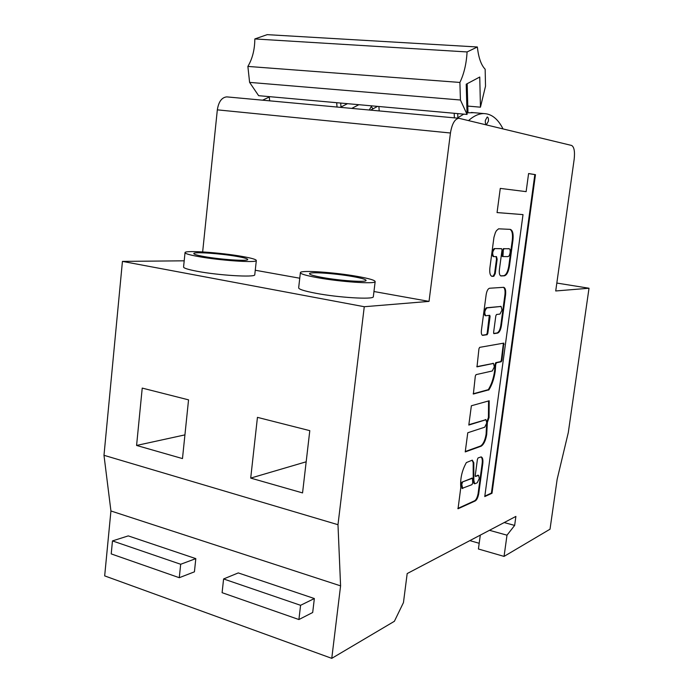 <?xml version="1.0" encoding="UTF-8"?>
<svg xmlns="http://www.w3.org/2000/svg" width="693" height="693" viewBox="0 0 693 693"><rect width="100%" height="100%" fill="white"/><g stroke="black" fill="none" stroke-linecap="round" stroke-linejoin="round"><path stroke-width="1.04" d="M499.948 314.085L501.992 310.1L501.091 306.453L486.928 307.909C484.563 310.533 484.164 313.149 485.741 315.748L489.76 315.298L490.072 316.528L487.829 333.333L487.118 334.71L482.666 335.369C481.531 334.996 481.115 333.35 481.401 330.422L486.157 294.664C486.815 290.861 487.95 288.721 489.544 288.245L503.655 287.318C505.379 287.881 506.011 290.445 505.552 294.993L501.403 325.71C500.667 329.937 499.419 332.397 497.661 333.082L493.892 333.654L493.598 332.458L495.833 315.835L496.526 314.492L499.948 314.085M492.281 370.98L494.334 366.874L493.503 363.427L477.001 366.857L478.95 348.752L479.669 347.358L503.828 343.122L501.923 360.412L501.256 361.755L496.422 362.777L495.712 364.518L495.244 371.076C494.152 378.569 492.047 384.814 488.937 389.804L473.371 394.031L475.32 376.048L476.039 374.636L492.281 370.98M473.146 393.797L488.305 389.665C491.424 384.684 493.529 378.439 494.62 370.946L495.079 364.397L495.712 364.518M484.71 427.209L486.772 422.981L485.992 419.724L468.806 425.06L471.37 405.769L489.189 400.779L489.059 417.558L487.361 422.444L486.72 434.398C485.689 440.462 483.853 444.386 481.211 446.162L465.228 451.923L467.775 432.753L484.71 427.209M465.28 451.515L480.587 446.006C483.229 444.239 485.065 440.315 486.096 434.251L486.295 430.249L486.919 430.396M473.839 480.292L474.644 483.757L475.103 483.679L477.226 482.778L479.287 478.439L478.577 475.355L475.493 476.498L475.251 475.459L477.416 459.355L478.109 457.908L481.176 456.912C482.666 457.449 483.203 459.719 482.77 463.721L478.69 493.918C477.815 498.111 476.498 500.528 474.748 501.16L458.038 508.766L460.793 487.551C460.065 478.889 461.928 470.573 466.363 462.577L472.297 460.152L473.813 462.768L473.839 480.292L473.215 480.128L474.021 483.593L474.558 483.731M457.804 508.454L474.133 500.996C475.883 500.363 477.191 497.946 478.075 493.762L482.146 463.565C482.553 460.013 482.155 457.787 480.942 456.895M198.57 256.583C189.146 254.868 184.641 253.508 185.04 252.503C185.819 250.164 221.05 252.65 241.952 256.393C251.828 258.142 256.618 259.554 256.315 260.629C256.159 262.959 219.941 260.499 198.57 256.583M254.799 274.532L254.755 274.878C254.574 277.538 218.382 275.364 197.063 271.266C187.656 269.473 183.169 268 183.584 266.848L185.014 252.798M317.654 277.711C305.656 275.511 299.904 273.77 300.407 272.479C301.481 270.027 334.641 272.358 356.904 276.325C369.395 278.543 375.476 280.353 375.147 281.739C374.627 284.191 340.419 281.869 317.654 277.711M373.362 296.422L373.31 296.873C372.747 299.671 338.565 297.618 315.861 293.278C303.889 290.973 298.163 289.094 298.683 287.621L300.364 272.86M369.282 110.014L371.309 106.523L372.799 108.697M488.4 121.154L486.538 124.549C485.55 124.255 485.152 122.869 485.36 120.391L487.222 116.996C488.21 117.29 488.608 118.676 488.4 121.154M510.117 252.659C509.684 255.102 508.974 256.427 507.986 256.618L502.936 256.549L503.309 250.052L504.002 248.752L509.13 248.7C510.022 248.986 510.343 250.312 510.117 252.659M462.092 488.374L472.002 484.641L472.721 482.813L472.444 478.257L461.876 482.172L461.131 484.156L462.222 488.357M236.919 256.419C244.36 257.735 247.955 258.801 247.713 259.606C247.548 261.374 220.235 259.511 204.106 256.557C196.933 255.258 193.494 254.227 193.789 253.456C194.317 251.689 221.067 253.569 236.919 256.419M352.373 276.49C361.781 278.162 366.346 279.522 366.077 280.561C365.635 282.415 339.856 280.665 322.678 277.529C313.548 275.866 309.165 274.541 309.528 273.562C310.291 271.699 335.473 273.466 352.373 276.49M556.825 283.056L589.015 288.236L555.717 290.973L574.176 159.243C574.999 151.472 574.15 146.881 571.612 145.452L458.792 118.26C454.747 119.005 451.966 123.917 450.45 133.004L429.028 301.394L373.96 291.519M473.951 112.699L467.974 112.786L467.169 83.706M454.357 117.853L454.21 113.28L467.056 114.44L466.216 84.217L479.755 77.018L480.448 107.181L485.516 86.201L485.161 69.222C481.124 65.055 478.525 57.64 477.364 46.985L467.082 51.94C466.406 63.756 464.015 73.917 459.901 82.441L460.429 100.009L467.056 114.44M463.712 114.137L457.259 118.122M457.856 117.654L457.726 113.6M467.974 112.786L467.021 112.994M337.032 107.043L336.694 102.703L378.915 106.505L379.184 110.923M467.792 106.09L480.448 107.181M269.672 100.84L269.248 96.63L258.628 95.677L249.601 82.38L247.877 66.424C252.408 58.792 254.729 49.636 254.833 38.947L267.186 34.65L477.364 46.985M254.833 38.947L467.082 51.94M247.877 66.424L459.901 82.441M347.514 103.673L340.324 107.346M340.991 106.913L340.696 103.058M462.725 488.548L461.763 484.32L462.508 482.337M249.601 82.38L460.429 100.009M471.95 478.179L461.876 482.172M502.295 256.453L502.91 256.549L502.295 256.453L501.966 255.154L503.352 248.657L508.74 248.796M508.099 248.7L508.584 248.614M269.248 96.63L336.694 102.703M378.915 106.505L454.21 113.28M298.908 619.542L300.58 605.31L223.596 578.958L222.098 592.68L298.908 619.542L312.69 612.499L314.353 598.535L300.58 605.31M179.279 577.702L180.682 564.267L112.474 540.912L111.218 553.906L179.279 577.702L194.421 571.838L195.816 558.627L180.682 564.267M475.268 476.204L478.213 475.407M478.031 475.216L477.598 475.251M473.215 480.128L473.18 462.612L472.046 460.221M486.295 430.249L486.703 423.371M486.841 421.994L488.435 417.411L488.565 400.952M468.849 424.688L485.715 419.75M496.422 362.777L495.79 362.647L495.079 364.397M495.79 362.647L500.623 361.633L501.299 360.291L503.413 343.182M476.775 366.649L493.303 363.435M491.632 276.247L493.173 276.178L494.585 273.518L496.509 259.113L496.084 256.601M494.819 248.674C492.428 251.247 492.056 253.889 493.711 256.618L496.491 256.601L497.158 259.217L495.235 273.622L493.823 276.29L492.065 276.351C490.133 275.745 489.405 272.921 489.882 267.905L493.944 237.344L495.356 232.657L496.431 230.682L498.579 228.82L510.221 229.366C512.673 230.163 513.574 233.766 512.941 240.185L509.433 266.199C508.437 271.933 506.765 275.138 504.409 275.814L501.004 275.961C499.575 275.502 499.038 273.371 499.402 269.586L502.018 250.043L501.689 248.735L494.161 248.579C491.77 251.143 491.398 253.794 493.061 256.514L493.563 256.583M494.161 248.579L501.082 248.648M500.623 275.849L503.768 275.71C506.124 275.034 507.804 271.829 508.792 266.095L512.3 240.09C512.915 234.173 512.153 230.596 510.013 229.357M493.685 333.48L497.028 332.961C498.787 332.276 500.034 329.825 500.77 325.597L504.911 294.88C505.353 290.817 504.859 288.297 503.421 287.318M482.285 335.23L486.477 334.589L487.179 333.212L489.319 315.341M486.928 307.909L486.278 307.787C483.913 310.412 483.515 313.028 485.091 315.636L485.637 315.731M486.278 307.787L500.978 306.453M526.134 191.64L500.277 188.401L526.134 191.64L528.594 173.545L535.464 174.662L492.004 493.26L484.762 496.578L523.016 214.613L497.054 212.586L500.277 188.401M497.063 212.552L523.016 214.613M484.823 496.11L491.406 493.104L534.831 174.593L528.586 173.579M377.581 106.384L370.573 110.135M503.005 128.872C497.981 118.962 491.623 113.869 483.939 113.583C478.95 113.557 473.83 115.878 468.581 120.547M269.282 97.02L262.595 100.182M358.879 104.695L351.758 108.403M250.71 478.092L257.441 417.359L309.797 430.656L302.555 492.914L250.71 478.092L306.176 461.798M136.582 445.452L142.23 388.089L188.548 399.852L182.476 458.575L136.582 445.452L184.927 434.883M223.596 578.958L238.279 572.92L314.353 598.535M112.474 540.912L128.266 535.888L195.816 558.627M184.199 260.819L122.436 261.391L103.985 455.301L110.932 510.975L104.669 575.883L331.765 658.35L394.386 621.292L403.456 602.589L407.181 573.57L515.895 516.406L514.648 525.415L506.999 535.187L504.054 556.401L550.017 529.201L557.163 479.253L568.303 432.519L589.015 288.236M469.854 540.618L479.192 543.286M504.192 522.557L514.648 525.415M504.054 556.401L478.421 549.003L480.301 535.126M227.399 96.942L226.75 96.881C221.751 97.418 218.616 101.741 217.333 109.849L202.651 251.923M474.133 500.996L474.748 501.16M478.69 493.918L478.075 493.762M473.18 462.612L473.813 462.768M482.129 463.721L482.744 463.877M488.435 417.411L489.059 417.558M486.832 422.323L487.361 422.444M480.587 446.006L481.211 446.162M534.831 174.593L535.464 174.662M491.406 493.104L492.004 493.26M299.748 278.222L255.267 270.244M429.028 301.394L364.267 306.722L122.436 261.391M364.267 306.722L337.985 524.705L103.985 455.301M337.985 524.705L340.584 585.862L110.932 510.975M340.584 585.862L331.765 658.35M489.466 530.301L506.999 535.187M471.699 478.109L472.323 478.274M461.763 484.32L461.131 484.156M462.508 488.314L461.876 488.149M501.966 255.154L502.616 255.258M502.659 249.956L503.309 250.052M503.352 248.657L504.002 248.752M503.482 344.161L504.106 344.274M501.299 360.291L501.923 360.412M500.623 361.633L501.256 361.755M488.305 389.665L488.937 389.804M487.985 389.951L488.617 390.09M496.509 259.113L497.158 259.217M494.585 273.518L495.235 273.622M493.173 276.178L493.823 276.29M491.683 276.264L492.238 276.36M512.3 240.09L512.941 240.185M508.792 266.095L509.433 266.199M503.768 275.71L504.409 275.814M489.423 316.415L490.072 316.528M487.179 333.212L487.829 333.333M486.477 334.589L487.118 334.71M482.319 335.247L482.891 335.36M504.911 294.88L505.552 294.993M500.77 325.597L501.403 325.71M497.028 332.961L497.661 333.082M450.45 133.004L217.333 109.849M507.389 256.523L507.891 256.601M471.82 478.092L472.444 478.257M508.489 248.605L509.13 248.7M483.939 113.583L471.361 112.465M375.147 281.739L373.31 296.873M256.315 260.629L254.755 274.878M477.953 475.199L478.577 475.355M485.369 419.577L485.992 419.724M492.87 363.297L493.503 363.427M493.061 256.514L493.615 256.601M500.45 306.341L501.091 306.453M458.792 118.26L226.75 96.881"/></g></svg>
